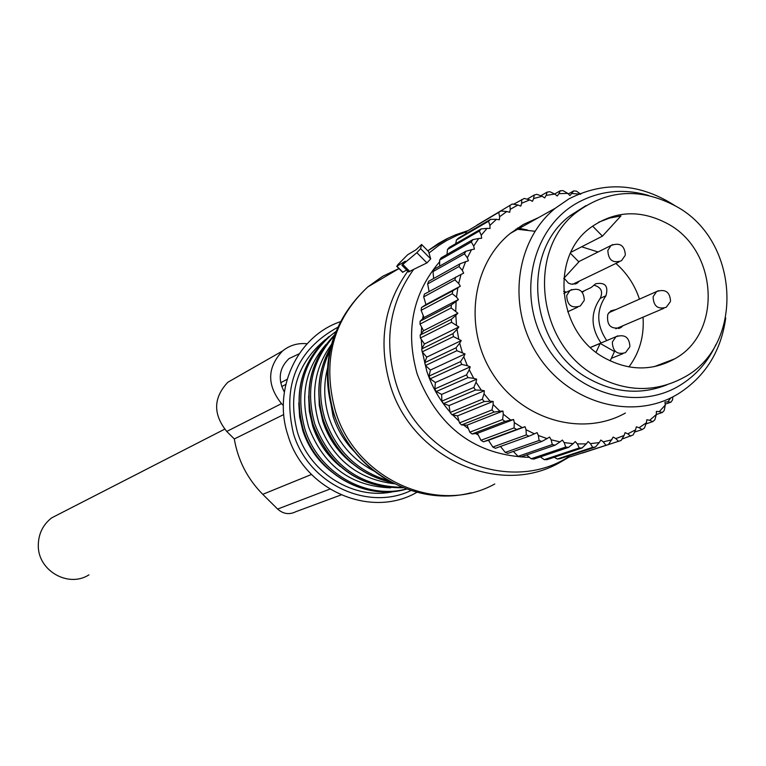 <?xml version="1.0" encoding="UTF-8"?>
<svg xmlns="http://www.w3.org/2000/svg" width="766" height="766" viewBox="0 0 766 766"><rect width="100%" height="100%" fill="white"/><g stroke="black" fill="none" stroke-linecap="round" stroke-linejoin="round"><path stroke-width="1.15" d="M666.832 384.858C641.104 394.95 615.328 393.025 589.494 379.065C530.101 348.042 519.252 253.163 570.23 215.591L585.98 205.604M676.072 206.303C740.061 240.543 745.021 345.983 683.32 377.743C655.294 392.546 626.397 392.048 596.628 376.269C536.889 345.035 525.955 249.563 577.2 211.789C608.041 189.432 640.989 187.603 676.072 206.303M667.866 223.854C718.096 250.674 722.549 333.2 674.645 358.871C652.23 371.146 629.03 370.926 605.073 358.21C557.495 333.267 549.318 256.974 590.682 227.54C614.859 210.554 640.587 209.319 667.866 223.854M581.633 246.796L598.083 251.976M598.648 222.236L609.497 218.099L620.929 215.926L602.43 236.148L570.871 252.311M615.902 263.447C626.933 273.127 634.784 285.029 639.447 299.152M643.038 317.172C644.311 335.948 639.61 352.532 628.943 366.914M606.749 340.573C596.388 325.129 596.12 310.182 605.954 295.743C608.587 286.072 605.178 282.08 595.728 283.755L591.132 287.537L581.988 291.846M566.505 292.162L563.642 291.367M579.766 280.883L575.994 283.784L571.11 284.138L568.391 283.085L564.035 278.115M623.055 325.684L621.025 327.513C610.895 329.715 606.481 325.349 607.773 314.424L610.818 310.862L616.027 309.521M563.776 278.403L578.866 261.905L570.411 253.278M596.092 352.216L600.18 343.427L614.476 351.565L610.167 360.872M590.5 347.486L600.18 343.427M592.606 226.104L602.43 236.148M594.043 285.23C601.186 287.212 603.244 291.597 600.218 298.367C590.433 312.748 590.691 327.618 601.004 342.986M582.265 292.162L583.845 291.272M568.324 193.932L573.648 190.916L569.952 195.598L567.788 193.386L563.096 190.657L560.31 190.753L554.67 193.98M582.198 453.127L621.14 440.44L624.079 435.5L615.816 438.583L618.545 441.408M570.115 456.871L608.51 444.491L570.115 456.871L568.209 456M557.313 459.025L560.023 458.7L595.431 447.018L592.654 447.344L557.313 459.025L554.23 457.245M544.272 459.657L547.02 459.648L582.055 447.986L579.24 447.986L544.272 459.657L540.356 456.89M531.144 458.767L533.892 459.073L568.554 447.373L565.729 447.047L531.144 458.767L526.682 454.956M518.084 456.345L520.803 456.976L555.091 445.19L552.296 444.539L518.084 456.345L513.354 451.452M505.263 452.419L507.915 453.367L541.83 441.455L539.092 440.479L505.263 452.419L500.495 446.454M492.835 447.047L495.391 448.292L528.933 436.199L526.299 434.916L492.835 447.047L488.449 440.297L483.394 441.8L516.581 429.496L514.082 427.916L480.962 440.278L483.394 441.8M425.944 304.581L460.337 286.187L458.69 283.487L461.017 274.448L424.402 294.134L423.684 296.892L425.944 304.581L421.539 307.492L421.118 310.335L424.048 317.526L420.122 321.193L420.007 324.095L423.55 330.72L420.17 335.077L420.371 337.998L424.45 343.982L421.702 348.97L422.2 351.862L426.748 357.138L424.68 362.691L425.484 365.526L430.406 370.045L429.075 376.077L430.166 378.816L435.394 382.521L434.829 388.937L436.199 391.55L441.628 394.413L441.877 401.135L443.514 403.586L449.058 405.578L450.13 412.501L451.997 414.76L457.561 415.861L459.476 422.899L461.563 424.939L467.049 425.159L469.797 432.196L472.067 433.987L477.39 433.336L480.962 440.278M429.113 291.549L427.658 283.927L458.997 266.539L460.021 263.82L428.673 281.294L427.658 283.927M433.652 278.518L433.01 271.614L464.474 253.843L465.795 251.286L434.293 269.134L433.01 271.614M439.636 266.099L439.646 260.086L471.291 241.97L472.871 239.605L441.187 257.788L439.646 260.086M447.018 254.446L447.488 249.496L479.344 231.064L481.182 228.91L449.278 247.408L447.488 249.496M455.741 243.665L456.44 239.969L488.545 221.25L490.594 219.344L458.441 238.121L456.44 239.969M465.738 233.86L466.379 231.61L501.012 211.014L466.379 231.61M476.969 225.108L512.282 204.015L517.96 205.01L510.252 209.309L509.859 205.365M665.166 404.18L670.911 402.188L672.548 399.909L672.845 396.845M662.379 412.462L664.256 410.394L665.242 405.08L659.267 411.629L662.379 412.462L656.328 414.521L654.853 419.806L652.756 421.626L646.006 423.895M642.157 429.573L644.455 428.022L646.427 422.775L639.141 427.715L642.157 429.573L634.526 432.101M517.96 205.01L520.775 206.111L521.636 203.239L529.775 199.907L524.279 198.432L513.584 204.244M527.094 199.179L534.18 195.052L536.851 194.315L542.127 196.24L533.643 198.585L534.18 195.052M540.825 195.761L547.096 192.132L549.844 191.72L554.852 194.057L546.12 195.387L547.096 192.132M579.91 193.587L576.444 191.146L573.648 190.916M469.797 432.196L502.573 419.557L504.909 421.415L472.067 433.987M459.476 422.899L491.935 409.954L494.08 412.06L461.563 424.939M450.13 412.501L482.302 399.21L484.227 401.547L451.997 414.76M441.877 401.135L473.8 387.472L475.475 390.009L443.514 403.586M434.829 388.937L466.523 374.88L467.94 377.581L436.199 391.55M429.075 376.077L460.577 361.6L461.707 364.425L430.166 378.816M425.484 365.526L456.862 350.713L456.038 347.793L424.68 362.691M422.2 351.862L453.472 336.609L452.945 333.631L421.702 348.97M420.371 337.998L451.567 322.295L451.356 319.288L420.17 335.077M420.007 324.095L451.174 307.951L451.289 304.964L420.122 321.193M421.118 310.335L452.294 293.761L452.725 290.831L421.539 307.492M423.684 296.892L454.918 279.896L455.646 277.053M621.954 439.081L633.166 434.925L635.627 429.803L627.814 433.843L630.715 436.199M670.844 397.851L667.847 401.872L670.911 402.188M659.267 411.629L656.376 411.409L656.338 414.492L649.664 420.285L652.756 421.626M521.636 203.239L521.723 199.476M554.852 194.057L557.217 196.029L558.931 193.683L567.788 193.386M558.931 193.683L560.31 190.753M571.905 193.482L580.791 194.219M615.816 438.583L613.202 437.06L608.51 444.491M611.91 439.78L603.311 441.858L605.81 445.142M603.311 441.858L600.841 440.048L599.261 442.585L590.423 443.638L592.654 447.344M599.261 442.585L595.431 447.018M590.423 443.638L588.135 441.561L586.296 443.887L577.325 443.897L579.24 447.986M586.296 443.887L582.055 447.986M577.325 443.897L575.256 441.57L573.159 443.658L564.178 442.614L565.729 447.047M573.159 443.658L568.554 447.373M564.178 442.614L562.349 440.067L560.032 441.886L551.137 439.799L552.296 444.539M560.032 441.886L555.091 445.19M551.137 439.799L549.576 437.07L547.058 438.602L538.374 435.49L539.092 440.479M547.058 438.602L541.83 441.455M538.374 435.49L537.09 432.608L534.419 433.824L526.041 429.736L526.299 434.916M534.419 433.824L528.933 436.199M488.449 440.297L525.055 426.729L522.249 427.62L514.292 422.602L514.082 427.916M522.249 427.62L516.581 429.496M477.39 433.336L513.622 419.509L510.721 420.065L503.291 414.167L502.573 419.557M510.721 420.065L504.909 421.415M467.049 425.159L502.946 411.036L499.978 411.237L493.151 404.544L491.935 409.954M499.978 411.237L494.08 412.06M457.561 415.861L493.141 401.403L490.154 401.26L484.026 393.839L482.302 399.21M490.154 401.26L484.227 401.547M449.058 405.578L484.342 390.737L481.364 390.248L476.021 382.205L473.8 387.472M481.364 390.248L475.475 390.009M441.628 394.413L476.663 379.17L473.742 378.347L469.242 369.777L466.523 374.88M473.742 378.347L467.94 377.581M435.394 382.521L470.209 366.857L467.365 365.698L463.775 356.707L460.577 361.6M467.365 365.698L461.707 364.425M430.406 370.045L465.048 353.94L456.862 350.713M462.329 352.456L459.686 343.168L456.038 347.793M426.748 357.138L461.247 340.583L453.472 336.609M458.681 338.802L457.024 329.323L452.945 333.631M424.45 343.982L458.853 326.958L451.567 322.295M456.479 324.908L455.818 315.353L451.356 319.288M423.55 330.72L457.905 313.237L451.174 307.951M455.751 310.939L456.096 301.44L451.289 304.964M424.048 317.526L458.403 299.583L456.488 297.074L452.294 293.761M456.488 297.074L457.838 287.748L452.725 290.831M458.69 283.487L454.918 279.896M461.017 274.448L463.679 273.203L462.319 270.341L465.604 261.704L460.021 263.82M462.319 270.341L458.997 266.539M465.604 261.704L468.39 260.785L467.337 257.816L471.521 249.687L465.795 251.286M467.337 257.816L464.474 253.843M471.521 249.687L474.413 249.103L473.666 246.049L478.702 238.523L472.871 239.605M473.666 246.049L471.291 241.97M478.702 238.523L481.651 238.283L481.23 235.191L487.052 228.364L481.182 228.91M481.23 235.191L479.344 231.064M487.052 228.364L490.02 228.469L489.924 225.376L496.454 219.325L490.594 219.344M489.924 225.376L488.545 221.25M496.454 219.325L499.413 219.775L499.633 216.711L498.752 212.651M499.633 216.711L506.805 211.512L501.012 211.014M542.127 196.24L544.674 197.944L546.12 195.387M529.775 199.907L532.475 201.314L533.643 198.585M506.805 211.512L509.706 212.287L510.252 209.309M460.337 286.187L457.838 287.748M458.403 299.583L456.096 301.44M457.905 313.237L455.818 315.353M458.853 326.958L457.024 329.323M461.247 340.583L459.686 343.168M465.048 353.94L463.775 356.707M470.209 366.857L469.242 369.777M476.663 379.17L476.021 382.205M484.342 390.737L484.026 393.839M493.141 401.403L493.151 404.544M502.946 411.036L503.291 414.167M513.622 419.509L514.292 422.602M525.055 426.729L526.041 429.736M627.814 433.843L625.066 432.637L624.079 435.5M639.141 427.715L636.307 426.834L635.627 429.803M649.664 420.285L646.791 419.73L646.427 422.775M667.847 401.872L664.965 401.997L665.242 405.08M538.508 217.63L523.293 224.486L510.252 233.439C471.521 264.768 463.373 328.758 492.94 374.201C522.048 419.96 582.284 437.204 625.382 413.056M675.162 205.776C639.811 183.064 604.374 180.786 568.841 198.93L555.312 208.228C515.173 240.754 506.833 307.425 537.636 354.85C567.97 402.61 630.542 420.678 675.191 395.601L678.111 393.916C705.189 376.728 721.065 351.393 725.737 317.909M715.98 344.451C707.851 362.021 695.767 375.694 679.729 385.48C635.981 412.261 572.259 392.719 544.808 343.063C516.686 293.799 532.418 227.713 577.382 202.827C599.797 190.629 623.601 188.197 648.812 195.522M397.994 264.529L396.884 266.204L405.281 261.225L401.891 265.218L416.857 252.694L420.62 248.672L421.606 244.478L416.091 249.716L407.608 254.791L397.994 264.529M406.717 270.092L402.725 272.102M569.157 456.431C509.582 495.573 417.738 457.494 395.888 382.751C383.68 340.659 389.607 302.857 413.678 269.354L408.517 271.92M413.678 269.354L426.94 262.901L430.703 258.889L420.62 248.672M428.606 251.602L421.654 244.555L428.606 251.602L430.703 258.889M88.942 574.864C68.385 588.125 37.994 570.718 38.3 545.698C38.319 534.132 42.781 524.854 51.695 517.845L61.261 512.942M283.353 405.463L281.505 403.625C266.731 385.068 267.075 367.517 282.558 350.981C289.711 345.236 297.897 342.823 307.128 343.762M284.339 392.01C277.627 379.266 279.188 368.13 289.012 358.584L299.094 353.835M283.755 414.54L234.3 438.956L226.746 431.459C212.919 414.147 213.283 397.745 227.847 382.253L236.991 377.025M341.042 494.951L295.829 511.707C289.337 514.924 283.267 514.043 277.618 509.064L262.757 494.329C247.475 478.894 237.987 460.433 234.3 438.956M285.766 384.446L281.706 386.591M600.218 298.367L605.954 295.743M612.733 244.555L610.981 245.522L607.85 250.396C608.3 260.095 612.819 263.561 621.398 260.794L625.152 255.461M658.31 290.707L656.586 291.559L653.111 296.71C653.446 306.132 657.822 309.655 666.219 307.29L670.365 301.699M617.808 335.843L615.969 336.714L612.35 341.981C612.647 351.403 617.013 354.964 625.468 352.657L629.729 346.969M571.819 289.51L569.952 290.515L566.706 295.494C567.118 305.213 571.647 308.698 580.302 305.969L584.142 300.569M402.926 272.303L396.884 266.204M409.887 271.576L402.906 264.509M426.94 262.901L416.857 252.694M467.557 230.748L455.473 234.856L446.75 238.81L438.363 243.483L427.83 250.788L448.254 238.063M494.759 483.997C437.491 515.939 355.347 479.047 335.345 410.882C321.979 361.303 332.789 319.996 367.785 286.934L382.579 276.344L398.923 268.531M569.77 456.708L558.759 463.114C498.446 496.895 411.553 457.57 390.229 385.145C377.973 342.938 383.833 304.954 407.809 271.202M529.498 457.369C475.676 455.579 438.267 427.888 417.259 374.277C405.07 331.19 412.539 293.675 439.636 261.733M515.958 229.111L534.984 231.265M428.903 253.106L438.707 245.493L446.578 240.581L457.637 235.124L466.303 231.887M517.605 227.981L527.439 229.992M389.224 481.067C362.127 465.517 343.446 442.576 333.181 412.242C324.736 384.743 325.55 358.086 335.613 332.252M450.054 412.041C439.521 400.015 431.756 386.351 426.767 371.05L422.392 352.082M421.942 348.53L421.3 339.367M421.281 333.65L421.616 327.13M422.612 318.867L423.205 315.487M478.252 435.031L475.715 433.537M468.428 428.711L463.593 425.025M458.968 421.061L452.668 414.894M355.788 453.041C345.275 442.758 337.72 430.578 333.114 416.484L328.949 392.671M374.641 471.358C352.523 459.926 337.327 442.106 329.074 417.92C323.692 400.656 323.319 383.536 327.963 366.56M388.63 480.732C357.578 471.521 336.379 451.05 325.043 419.347C317.699 395.007 319.451 371.903 330.309 350.024M391.828 482.494C358.45 474.537 335.652 453.74 323.424 420.103C315.602 393.858 318.168 369.336 331.113 346.529M352.178 463.468C338.218 452.457 328.413 438.391 322.764 421.281L319.25 405.3L318.809 389.061M394.27 483.758C357.626 479.296 332.463 458.949 318.78 422.688C310.374 393.552 314.702 367.345 331.755 344.049M402.083 487.32C360.077 486.458 330.989 465.383 314.807 424.096C305.337 390.085 311.829 360.681 334.273 335.901M403.155 487.75C360.02 488.191 330.041 467.222 313.227 424.833C303.556 389.664 310.699 359.666 334.646 334.838C310.584 359.714 303.384 389.75 313.055 424.929C329.859 467.337 359.905 488.287 403.194 487.76M340.219 466.456C327.187 455.703 318.005 442.212 312.652 425.973L309.311 411.141L308.641 396.051M390.641 487.837C351.134 486.333 323.827 466.168 308.736 427.361C299.832 395.649 305.615 367.986 326.077 344.365M406.373 488.976C365.468 500.074 317.833 472.086 304.82 428.74C294.805 391.206 303.413 360.154 330.644 335.585L335.91 331.496M406.612 489.072C365.411 501.443 316.454 473.493 303.269 429.458C293.273 391.991 301.871 360.997 329.064 336.465C301.766 361.064 293.11 392.087 303.097 429.554C316.166 473.177 364.444 501.098 405.587 489.35M331.87 472.009C318.043 461.237 308.353 447.411 302.781 430.549L299.621 416.886L298.759 402.973M394.222 491.446C354.811 500.868 309.943 473.704 297.495 432.359C287.499 394.097 296.911 363.094 325.713 339.348M410.959 490.546C367.259 511.717 308.124 483.461 293.455 433.594C282.127 385.317 296.863 349.899 337.662 327.331M281.505 403.625L226.746 431.459M311.475 474.48L262.757 494.329M329.849 489.11L277.618 509.064M287.097 379.333L280.653 382.77M577.2 211.789L570.23 215.591M674.645 358.871L654.059 366.713M577.832 282.788L575.304 284.014M621.025 327.513L618.526 328.566M625.324 254.676C624.52 245.321 619.732 242.276 610.981 245.522L578.656 261.694M572.623 284.33L619.024 261.943M670.528 300.914C669.838 291.856 665.185 288.744 656.586 291.559L608.826 312.71M615.816 328.777L663.873 308.296M629.891 346.251C629.259 337.164 624.625 333.976 615.969 336.714L590.423 347.419M611.345 358.335L622.969 353.662M584.305 299.841C583.558 290.438 578.77 287.327 569.952 290.515L563.814 293.445M567.654 311.781L577.746 307.137M510.252 233.439L555.312 208.228M402.705 272.361L396.692 266.281M408.642 272.045L401.891 265.218M398.971 268.588L367.785 286.934C331.611 320.791 320.15 362.462 333.401 411.945C350.694 470.056 414.741 507.647 471.061 492.777M526.673 229.896L517.529 228.038M392.029 482.599C358.44 474.757 335.508 453.951 323.242 420.199C315.41 393.868 318.043 369.26 331.151 346.376M416.934 492.279C370.83 519.195 303.958 490.211 288.016 435.5C272.351 389.415 297.131 336.293 340.324 321.72M224.649 429.18L51.695 517.845M282.558 350.981L227.847 382.253"/></g></svg>
